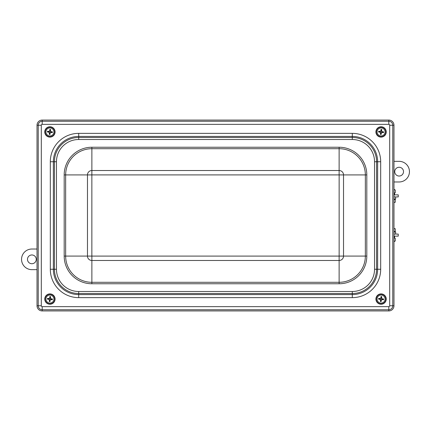 <?xml version="1.0" encoding="UTF-8"?>
<svg xmlns="http://www.w3.org/2000/svg" width="431" height="431" viewBox="0 0 431 431"><rect width="100%" height="100%" fill="white"/><g stroke="black" fill="none" stroke-linecap="round" stroke-linejoin="round"><path stroke-width="0.65" d="M50.335 130.588A1.412 1.412 0 0 0 49.861 130.528L49.845 129.44A8.248 0.717 97.8 0 0 49.587 131.121L49.215 131.407A8.248 0.717 -173 0 0 47.529 131.229L48.574 131.52A1.412 1.412 0 0 0 48.514 131.994L49.134 132.053L49.608 132.667L49.209 134.332A2.494 2.494 0 0 0 49.996 134.434A8.248 0.717 -82.2 0 0 50.255 132.753L50.626 132.468A8.248 0.717 7 0 0 52.313 132.646L51.267 132.355A1.412 1.412 0 0 0 51.327 131.881L50.707 131.821L50.233 131.202L50.632 129.542A2.494 2.494 0 0 0 49.845 129.44M48.514 131.994L47.426 132.01A8.248 0.717 7.8 0 0 49.102 132.269L49.387 132.64A8.248 0.717 97 0 0 49.209 134.332M47.529 131.229A2.494 2.494 0 0 0 47.426 132.01M49.506 133.281A1.412 1.412 0 0 0 49.98 133.346L49.996 134.434M51.327 131.881L52.415 131.864A8.248 0.717 -172.2 0 0 50.739 131.606L50.449 131.229A8.248 0.717 -83 0 0 50.632 129.542M52.313 132.646A2.494 2.494 0 0 0 52.415 131.864M53.891 132.452A4.003 4.003 0 0 1 47.491 135.118A4.003 4.003 0 0 1 48.38 128.239A4.003 4.003 0 0 1 53.891 132.452M49.29 136.794A4.903 4.903 0 0 1 46.025 128.961A4.903 4.903 0 0 1 54.446 130.054A4.903 4.903 0 0 1 49.29 136.794M49.861 130.528L49.807 131.148L49.188 131.627L48.574 131.52M49.98 133.346L50.034 132.726L50.653 132.247L51.267 132.355M381.494 130.588A1.412 1.412 0 0 0 381.02 130.528L381.004 129.44A8.248 0.717 97.8 0 0 380.745 131.121L380.374 131.407A8.248 0.717 -173 0 0 378.687 131.229L379.733 131.52A1.412 1.412 0 0 0 379.673 131.994L380.293 132.053L380.767 132.667L380.368 134.332A2.494 2.494 0 0 0 381.155 134.434A8.248 0.717 -82.2 0 0 381.413 132.753L381.785 132.468A8.248 0.717 7 0 0 383.471 132.646L382.426 132.355A1.412 1.412 0 0 0 382.486 131.881L381.866 131.821L381.392 131.202L381.791 129.542A2.494 2.494 0 0 0 381.004 129.44M379.673 131.994L378.585 132.01A8.248 0.717 7.8 0 0 380.261 132.269L380.551 132.64A8.248 0.717 97 0 0 380.368 134.332M378.687 131.229A2.494 2.494 0 0 0 378.585 132.01M380.665 133.281A1.412 1.412 0 0 0 381.139 133.346L381.155 134.434M382.486 131.881L383.574 131.864A8.248 0.717 -172.2 0 0 381.898 131.606L381.613 131.229A8.248 0.717 -83 0 0 381.791 129.542M383.471 132.646A2.494 2.494 0 0 0 383.574 131.864M385.05 132.452A4.003 4.003 0 0 1 378.65 135.118A4.003 4.003 0 0 1 379.544 128.239A4.003 4.003 0 0 1 385.05 132.452M380.449 136.794A4.903 4.903 0 0 1 377.184 128.961A4.903 4.903 0 0 1 385.605 130.054A4.903 4.903 0 0 1 380.449 136.794M381.02 130.528L380.966 131.148L380.347 131.627L379.733 131.52M381.139 133.346L381.193 132.726L381.812 132.247L382.426 132.355M50.335 297.719A1.412 1.412 0 0 0 49.861 297.654L49.845 296.566A8.248 0.717 97.8 0 0 49.587 298.247L49.215 298.532A8.248 0.717 -173 0 0 47.529 298.354L48.574 298.645A1.412 1.412 0 0 0 48.514 299.119L49.134 299.179L49.608 299.798L49.209 301.458A2.494 2.494 0 0 0 49.996 301.56A8.248 0.717 -82.2 0 0 50.255 299.879L50.626 299.593A8.248 0.717 7 0 0 52.313 299.771L51.267 299.48A1.412 1.412 0 0 0 51.327 299.006L50.707 298.947L50.233 298.333L50.632 296.668A2.494 2.494 0 0 0 49.845 296.566M48.514 299.119L47.426 299.136A8.248 0.717 7.8 0 0 49.102 299.394L49.387 299.771A8.248 0.717 97 0 0 49.209 301.458M47.529 298.354A2.494 2.494 0 0 0 47.426 299.136M49.506 300.412A1.412 1.412 0 0 0 49.98 300.472L49.996 301.56M51.327 299.006L52.415 298.99A8.248 0.717 -172.2 0 0 50.739 298.731L50.449 298.36A8.248 0.717 -83 0 0 50.632 296.668M52.313 299.771A2.494 2.494 0 0 0 52.415 298.99M53.891 299.577A4.003 4.003 0 0 1 47.491 302.244A4.003 4.003 0 0 1 48.38 295.37A4.003 4.003 0 0 1 53.891 299.577M49.29 303.925A4.903 4.903 0 0 1 46.025 296.086A4.903 4.903 0 0 1 54.446 297.18A4.903 4.903 0 0 1 49.29 303.925M49.861 297.654L49.807 298.274L49.188 298.753L48.574 298.645M49.98 300.472L50.034 299.852L50.653 299.373L51.267 299.48M380.665 300.412A1.412 1.412 0 0 0 381.139 300.472L381.155 301.56A8.248 0.717 -82.2 0 0 381.413 299.879L381.785 299.593A8.248 0.717 7 0 0 383.471 299.771L382.426 299.48A1.412 1.412 0 0 0 382.486 299.006L381.866 298.947L381.392 298.333L381.791 296.668A2.494 2.494 0 0 0 381.004 296.566A8.248 0.717 97.8 0 0 380.745 298.247L380.374 298.532A8.248 0.717 -173 0 0 378.687 298.354L379.733 298.645A1.412 1.412 0 0 0 379.673 299.119L380.293 299.179L380.767 299.798L380.368 301.458A2.494 2.494 0 0 0 381.155 301.56M382.486 299.006L383.574 298.99A8.248 0.717 -172.2 0 0 381.898 298.731L381.613 298.36A8.248 0.717 -83 0 0 381.791 296.668M383.471 299.771A2.494 2.494 0 0 0 383.574 298.99M381.494 297.719A1.412 1.412 0 0 0 381.02 297.654L381.004 296.566M379.673 299.119L378.585 299.136A8.248 0.717 7.8 0 0 380.261 299.394L380.551 299.771A8.248 0.717 97 0 0 380.368 301.458M378.687 298.354A2.494 2.494 0 0 0 378.585 299.136M377.109 298.548A4.003 4.003 0 0 1 383.509 295.882A4.003 4.003 0 0 1 382.62 302.761A4.003 4.003 0 0 1 377.109 298.548M381.71 294.206A4.903 4.903 0 0 1 384.975 302.039A4.903 4.903 0 0 1 376.554 300.946A4.903 4.903 0 0 1 381.71 294.206M381.139 300.472L381.193 299.852L381.812 299.373L382.426 299.48M381.02 297.654L380.966 298.274L380.347 298.753L379.733 298.645M377.599 295.257A5.156 5.156 0 0 1 386.117 297.95A5.156 5.156 0 0 1 379.522 303.984A5.156 5.156 0 0 1 377.599 295.257M55.055 298.597A5.156 5.156 0 0 1 47.76 303.747A5.156 5.156 0 0 1 46.947 294.847A5.156 5.156 0 0 1 55.055 298.597M377.863 135.97A5.156 5.156 0 0 1 379.199 127.134A5.156 5.156 0 0 1 386.181 132.705A5.156 5.156 0 0 1 377.863 135.97M47.976 136.713A5.156 5.156 0 0 1 46.753 127.862A5.156 5.156 0 0 1 55.028 131.229A5.156 5.156 0 0 1 47.976 136.713M42.184 120.071L388.816 120.071A5.156 5.156 0 0 1 393.977 125.232L393.977 305.768A5.156 5.156 0 0 1 388.816 310.929L42.184 310.929A5.156 5.156 0 0 1 37.023 305.768L37.023 125.232A5.156 5.156 0 0 1 42.184 120.071L42.184 121.267A3.96 3.96 0 0 0 38.224 125.232L38.224 305.768A3.96 3.96 0 0 0 42.184 309.733L388.816 309.733A3.96 3.96 0 0 0 392.776 305.768L389.694 305.768A0.878 0.878 0 0 1 388.816 306.646L42.184 306.646A0.878 0.878 0 0 1 41.306 305.768L41.306 125.232A0.878 0.878 0 0 1 42.184 124.354L388.816 124.354A0.878 0.878 0 0 1 389.694 125.232L389.694 305.768M393.977 189.295L395.259 190.023L393.977 189.656M394.004 193.422L395.259 192.695L393.977 193.061M395.259 190.023L395.259 192.695M394.57 194.866L394.57 193.422L393.977 193.422M393.977 241.344L395.259 240.977L393.977 241.705M395.259 240.977L395.259 238.305L393.977 237.939M393.977 237.578L394.57 237.578L394.57 236.134M393.977 194.866L398.233 194.866L398.233 196.929L393.977 196.929M393.977 236.134L398.233 236.134L398.233 234.071L393.977 234.071M395.259 202.236L394.069 202.602L395.259 202.236L395.259 199.51L393.977 199.51M395.259 228.764L394.069 228.398L395.259 228.764L395.259 231.49L393.977 231.49M395.653 234.071L395.653 232.007L393.977 232.007M393.977 198.993L395.653 198.993L395.653 196.929M393.977 161.339L399.133 161.339A10.317 10.317 0 0 1 409.45 171.657A10.317 10.317 0 0 1 399.133 181.974L393.977 181.974M394.748 171.657A4.385 4.385 0 0 1 401.326 167.858A4.385 4.385 0 0 1 401.326 175.449A4.385 4.385 0 0 1 394.748 171.657M37.023 269.661L31.867 269.661A10.317 10.317 0 0 1 21.55 259.343A10.317 10.317 0 0 1 31.867 249.026L37.023 249.026M36.252 259.343A4.385 4.385 0 0 1 29.674 263.142A4.385 4.385 0 0 1 29.674 255.551A4.385 4.385 0 0 1 36.252 259.343M49.824 129.645A2.29 2.29 0 0 1 50.594 129.747M47.631 132.031A2.29 2.29 0 0 1 47.733 131.261M50.012 134.224A2.29 2.29 0 0 1 49.242 134.127M52.21 131.843A2.29 2.29 0 0 1 52.108 132.613M54.732 132.559A4.854 4.854 0 0 0 50.546 127.123A4.854 4.854 0 0 0 45.11 131.31A4.854 4.854 0 0 0 49.296 136.746A4.854 4.854 0 0 0 54.732 132.559M380.988 129.645A2.29 2.29 0 0 1 381.758 129.747M378.79 132.031A2.29 2.29 0 0 1 378.892 131.261M381.176 134.224A2.29 2.29 0 0 1 380.406 134.127M383.369 131.843A2.29 2.29 0 0 1 383.267 132.613M385.89 132.559A4.854 4.854 0 0 0 381.704 127.123A4.854 4.854 0 0 0 376.268 131.31A4.854 4.854 0 0 0 380.454 136.746A4.854 4.854 0 0 0 385.89 132.559M49.824 296.776A2.29 2.29 0 0 1 50.594 296.873M47.631 299.157A2.29 2.29 0 0 1 47.733 298.387M50.012 301.355A2.29 2.29 0 0 1 49.242 301.253M52.21 298.969A2.29 2.29 0 0 1 52.108 299.739M54.732 299.69A4.854 4.854 0 0 0 50.546 294.254A4.854 4.854 0 0 0 45.11 298.441A4.854 4.854 0 0 0 49.296 303.877A4.854 4.854 0 0 0 54.732 299.69M381.176 301.355A2.29 2.29 0 0 1 380.406 301.253M383.369 298.969A2.29 2.29 0 0 1 383.267 299.739M380.988 296.776A2.29 2.29 0 0 1 381.758 296.873M378.79 299.157A2.29 2.29 0 0 1 378.892 298.387M376.268 298.441A4.854 4.854 0 0 0 380.454 303.877A4.854 4.854 0 0 0 385.89 299.69A4.854 4.854 0 0 0 381.704 294.254A4.854 4.854 0 0 0 376.268 298.441M339.127 260.475A4.391 4.391 0 0 0 343.523 256.084L339.127 256.095L339.127 260.475L91.873 260.475L91.873 256.095L87.477 256.084A4.391 4.391 0 0 0 91.873 260.475L91.873 283.76L339.127 283.76L339.127 260.475M339.127 256.095L91.873 256.095M91.857 256.084L91.857 174.916L87.477 174.916L87.477 256.084L64.192 256.084A27.676 27.676 0 0 0 91.873 283.76M91.857 174.916L91.873 170.525A4.391 4.391 0 0 0 87.477 174.916L64.192 174.916L64.192 256.084M91.873 174.905L339.127 174.905L339.127 170.525L91.873 170.525L91.873 148.7L339.127 148.7L339.127 170.525A4.391 4.391 0 0 1 343.523 174.916L339.143 174.916L339.143 256.084M343.523 256.084L343.523 174.916L365.348 174.916L365.348 256.084L343.523 256.084M339.127 147.24L339.127 148.7A26.221 26.221 0 0 1 365.348 174.916L366.808 174.916A27.676 27.676 0 0 0 339.127 147.24L91.873 147.24A27.676 27.676 0 0 0 64.192 174.916M339.127 283.76A27.676 27.676 0 0 0 366.808 256.084L365.348 256.084A26.221 26.221 0 0 1 339.127 282.3L91.873 282.3A26.221 26.221 0 0 1 65.652 256.084L65.652 174.916A26.221 26.221 0 0 1 91.873 148.7L91.873 147.24M366.808 256.084L366.808 174.916M374.539 161.749L374.539 269.251A22.24 22.24 0 0 1 352.299 291.491L78.701 291.491A22.24 22.24 0 0 1 56.461 269.251L56.461 161.749A22.24 22.24 0 0 1 78.701 139.509L352.299 139.509A22.24 22.24 0 0 1 374.539 161.749L376.57 161.749A24.271 24.271 0 0 0 352.299 137.478L352.299 139.509M78.701 291.491L78.701 297.638L352.299 297.638L352.299 294.588L78.701 294.588A25.343 25.343 0 0 1 53.363 269.251L53.363 161.749A25.343 25.343 0 0 1 78.701 136.411L352.299 136.411L352.299 137.478L78.701 137.478A24.271 24.271 0 0 0 54.43 161.749L54.43 269.251A24.271 24.271 0 0 0 78.701 293.522L352.299 293.522A24.271 24.271 0 0 0 376.57 269.251L376.57 161.749L377.637 161.749L377.637 269.251L374.539 269.251M352.299 291.491L352.299 294.588A25.343 25.343 0 0 0 377.637 269.251L380.686 269.251L380.686 161.749L377.637 161.749A25.343 25.343 0 0 0 352.299 136.411L352.299 133.362L78.701 133.362L78.701 139.509M78.701 133.362A28.387 28.387 0 0 0 50.314 161.749L56.461 161.749M50.314 161.749L50.314 269.251L56.461 269.251M50.314 269.251A28.387 28.387 0 0 0 78.701 297.638M380.686 161.749A28.387 28.387 0 0 0 352.299 133.362M352.299 297.638A28.387 28.387 0 0 0 380.686 269.251M388.816 306.646L388.816 310.929M42.184 306.646L42.184 310.929M41.306 305.768L37.023 305.768M41.306 125.232L37.023 125.232M42.184 124.354L42.184 121.267L388.816 121.267L388.816 124.354M389.694 125.232L392.776 125.232A3.96 3.96 0 0 0 388.816 121.267L388.816 120.071M393.977 305.768L392.776 305.768L392.776 125.232L393.977 125.232M394.004 237.578L395.259 238.305"/></g></svg>
